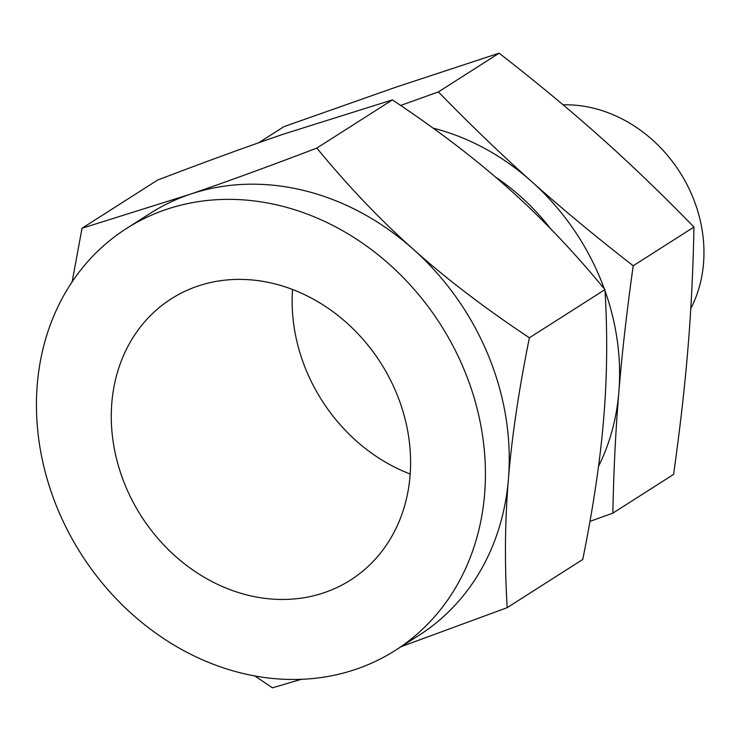 <?xml version="1.0" encoding="UTF-8"?>
<svg xmlns="http://www.w3.org/2000/svg" width="741" height="741" viewBox="0 0 741 741"><rect width="100%" height="100%" fill="white"/><g stroke="black" fill="none" stroke-linecap="round" stroke-linejoin="round"><path stroke-width="1.11" d="M400.649 105.454L438.385 91.912C470.415 124.821 501.49 154.684 531.603 181.517C561.669 208.397 595.542 236.481 633.212 265.787C626.747 311.831 621.958 353.948 618.846 392.128C615.669 430.354 613.678 470.683 612.853 513.133L673.597 474.397C680.062 428.344 684.86 386.237 687.972 348.057C691.149 309.831 693.141 269.502 693.956 227.052C661.926 194.151 630.85 164.28 600.738 137.446C570.672 110.566 536.799 82.483 499.128 53.176L395.722 87.243L283.942 126.646L258.59 142.809M612.853 513.133L589.966 521.368M690.779 308.58A134.584 114.716 -122.5 0 0 692.576 196.606A134.584 114.716 -122.5 0 0 563.086 104.833M438.385 91.912L499.128 53.176M633.212 265.787L693.956 227.052M604.276 288.777A229.256 195.411 -122.5 0 0 600.191 278.301A229.256 195.411 -122.5 0 0 531.603 181.517A229.256 195.411 -122.5 0 0 433.096 128.128M598.524 466.33A229.256 195.411 -122.5 0 0 618.846 392.128A229.256 195.411 -122.5 0 0 605.036 290.889M495.275 176.895A207.832 177.145 57.5 0 1 550.572 228.719M410.199 474.027A166.753 142.142 57.5 0 1 306.246 370.38A166.753 142.142 57.5 0 1 292.528 289.49M125.377 485.698A166.753 142.142 57.5 0 1 171.282 298.818A166.753 142.142 57.5 0 1 396.481 393.138A166.753 142.142 57.5 0 1 350.586 580.027A166.753 142.142 57.5 0 1 125.377 485.698M413.246 249.217C446.008 278.57 484.725 308.089 529.389 337.794C518.774 390.303 511.79 437.375 508.428 479.01A250.134 213.204 -122.5 0 0 488.078 354.819A250.134 213.204 -122.5 0 0 413.246 249.217A250.134 213.204 -122.5 0 0 189.566 194.448C225.764 182.11 268.177 166.66 316.815 148.089C348.205 186.26 380.346 219.966 413.246 249.217M395.407 650.329L419.23 635.139A250.134 213.204 -122.5 0 0 508.428 479.01C504.927 520.738 504.51 563.614 507.177 607.657L582.741 559.474C593.356 506.964 600.34 459.892 603.702 418.257C607.203 376.53 607.62 333.654 604.962 289.611C573.571 251.44 541.421 217.724 508.521 188.473C475.759 159.13 437.051 129.601 392.387 99.896L284.84 133.695C248.652 146.033 206.23 161.492 157.601 180.063L82.029 228.247L189.566 194.448A250.134 213.204 -122.5 0 0 150.266 213.325L126.452 228.515A250.134 213.204 57.5 0 1 464.264 370A250.134 213.204 57.5 0 1 395.407 650.329A250.134 213.204 57.5 0 1 57.603 508.845A250.134 213.204 57.5 0 1 126.452 228.515M604.962 289.611L529.389 337.794M392.387 99.896L316.815 148.089M507.177 607.657L401.122 646.689M72.155 281.793L82.029 228.247M301.374 679.302L272.392 687.824L254.858 675.949"/></g></svg>
